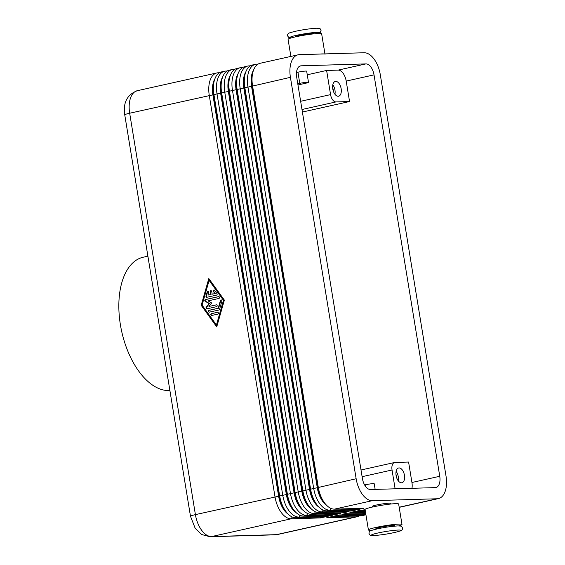 <?xml version="1.0" encoding="UTF-8"?>
<svg xmlns="http://www.w3.org/2000/svg" width="565" height="565" viewBox="0 0 565 565"><rect width="100%" height="100%" fill="white"/><g stroke="black" fill="none" stroke-linecap="round" stroke-linejoin="round"><path stroke-width="0.85" d="M326.895 505.576A20.036 10.94 -102.6 0 1 322.799 501.543A20.036 10.94 -102.6 0 1 317.276 487.708L251.538 86.297A20.036 10.94 -102.6 0 1 252.506 72.278A20.036 10.94 -102.6 0 1 253.558 70.124M258.071 64.12L256.8 64.156A22.685 12.388 77.4 0 0 255.514 64.318A22.685 12.388 77.4 0 0 249.003 70.95A22.685 12.388 77.4 0 0 247.915 86.826L313.646 488.238A22.685 12.388 77.4 0 0 319.903 503.895A22.685 12.388 77.4 0 0 329.84 510.167L359.1 509.305L363.74 508.267L334.473 509.129A22.685 12.388 -102.6 0 1 326.69 505.378A22.685 12.388 -102.6 0 1 324.536 502.864A22.685 12.388 -102.6 0 1 318.286 487.2L252.548 85.788A22.685 12.388 -102.6 0 1 253.459 70.392A22.685 12.388 -102.6 0 1 253.643 69.912A22.685 12.388 -102.6 0 1 260.147 63.28L298.016 54.826A22.685 12.388 -102.6 0 1 299.302 54.664L364.1 52.757A22.685 12.388 -102.6 0 1 374.037 59.021A22.685 12.388 -102.6 0 1 380.294 74.686L446.025 476.097A22.685 12.388 -102.6 0 1 444.938 491.974A22.685 12.388 -102.6 0 1 438.426 498.605A22.685 12.388 -102.6 0 1 437.141 498.768L399.18 507.222M334.473 509.129L372.342 500.675A22.685 12.388 -102.6 0 1 362.405 494.41A22.685 12.388 -102.6 0 1 356.148 478.746L317.579 487.637A20.036 10.94 77.4 0 0 323.109 501.473A20.036 10.94 77.4 0 0 325.009 503.698L326.69 505.378M253.459 70.392L252.654 72.631A20.036 10.94 77.4 0 0 251.849 86.233L290.417 77.334A22.685 12.388 -102.6 0 1 291.505 61.458A22.685 12.388 -102.6 0 1 298.016 54.826M319.169 507.306A20.036 10.94 -102.6 0 1 315.072 503.267A20.036 10.94 -102.6 0 1 309.542 489.438L243.812 88.027A20.036 10.94 -102.6 0 1 244.772 74.001A20.036 10.94 -102.6 0 1 245.832 71.847M250.344 65.844L249.073 65.879A22.685 12.388 77.4 0 0 247.781 66.041A22.685 12.388 77.4 0 0 241.276 72.673A22.685 12.388 77.4 0 0 240.189 88.55L305.919 489.961A22.685 12.388 77.4 0 0 312.177 505.618A22.685 12.388 77.4 0 0 322.114 511.89L351.374 511.028L356.014 509.99L326.747 510.859A22.685 12.388 -102.6 0 1 318.964 507.102A22.685 12.388 -102.6 0 1 316.81 504.587A22.685 12.388 -102.6 0 1 310.552 488.923L244.822 87.519A22.685 12.388 -102.6 0 1 245.733 72.115A22.685 12.388 -102.6 0 1 245.909 71.642A22.685 12.388 -102.6 0 1 252.421 65.003L255.514 64.318M245.733 72.115L244.928 74.354A20.036 10.94 77.4 0 0 244.122 87.956L309.853 489.368A20.036 10.94 77.4 0 0 315.383 503.196A20.036 10.94 77.4 0 0 317.283 505.421L318.964 507.102M311.435 509.03A20.036 10.94 -102.6 0 1 307.346 504.997A20.036 10.94 -102.6 0 1 301.816 491.162L236.085 89.75A20.036 10.94 -102.6 0 1 237.046 75.724A20.036 10.94 -102.6 0 1 238.105 73.577M242.611 67.567L241.347 67.609A22.685 12.388 77.4 0 0 240.054 67.765A22.685 12.388 77.4 0 0 233.55 74.396A22.685 12.388 77.4 0 0 232.455 90.28L298.193 491.684A22.685 12.388 77.4 0 0 304.443 507.349A22.685 12.388 77.4 0 0 314.38 513.62L343.647 512.752L348.28 511.721L319.02 512.582A22.685 12.388 -102.6 0 1 311.237 508.832A22.685 12.388 -102.6 0 1 309.083 506.311A22.685 12.388 -102.6 0 1 302.826 490.653L237.095 89.242A22.685 12.388 -102.6 0 1 238.006 73.846A22.685 12.388 -102.6 0 1 238.183 73.365A22.685 12.388 -102.6 0 1 244.694 66.734L247.781 66.041M238.006 73.846L237.201 76.077A20.036 10.94 77.4 0 0 236.396 89.68L302.127 491.091A20.036 10.94 77.4 0 0 307.65 504.926A20.036 10.94 77.4 0 0 309.556 507.151L311.237 508.832M303.709 510.753A20.036 10.94 -102.6 0 1 299.612 506.72A20.036 10.94 -102.6 0 1 294.09 492.885L228.359 91.474A20.036 10.94 -102.6 0 1 229.319 77.447A20.036 10.94 -102.6 0 1 230.379 75.3M234.885 69.297L233.62 69.333A22.685 12.388 77.4 0 0 232.328 69.495A22.685 12.388 77.4 0 0 225.823 76.127A22.685 12.388 77.4 0 0 224.729 92.003L290.459 493.415A22.685 12.388 77.4 0 0 296.717 509.072A22.685 12.388 77.4 0 0 306.654 515.344L335.921 514.475L340.554 513.444L311.294 514.305A22.685 12.388 -102.6 0 1 303.504 510.555A22.685 12.388 -102.6 0 1 301.357 508.034A22.685 12.388 -102.6 0 1 295.099 492.376L229.369 90.965A22.685 12.388 -102.6 0 1 230.28 75.569A22.685 12.388 -102.6 0 1 230.456 75.088A22.685 12.388 -102.6 0 1 236.961 68.457L240.054 67.765M230.28 75.569L229.468 77.8A20.036 10.94 77.4 0 0 228.663 91.41L294.4 492.814A20.036 10.94 77.4 0 0 299.923 506.65A20.036 10.94 77.4 0 0 301.823 508.874L303.504 510.555M295.982 512.483A20.036 10.94 -102.6 0 1 291.886 508.444A20.036 10.94 -102.6 0 1 286.363 494.608L220.625 93.204A20.036 10.94 -102.6 0 1 221.593 79.178A20.036 10.94 -102.6 0 1 222.645 77.024M227.158 71.021L225.894 71.056A22.685 12.388 77.4 0 0 224.602 71.218A22.685 12.388 77.4 0 0 218.09 77.85A22.685 12.388 77.4 0 0 217.002 93.726L282.733 495.138A22.685 12.388 77.4 0 0 288.99 510.795A22.685 12.388 77.4 0 0 298.927 517.067L328.187 516.205L332.827 515.167L303.567 516.036A22.685 12.388 -102.6 0 1 295.778 512.278A22.685 12.388 -102.6 0 1 293.63 509.764A22.685 12.388 -102.6 0 1 287.373 494.1L221.635 92.695A22.685 12.388 -102.6 0 1 222.546 77.292A22.685 12.388 -102.6 0 1 222.73 76.812A22.685 12.388 -102.6 0 1 229.235 70.18L232.328 69.495M222.546 77.292L221.741 79.531A20.036 10.94 77.4 0 0 220.936 93.133L286.674 494.545A20.036 10.94 77.4 0 0 292.197 508.373A20.036 10.94 77.4 0 0 294.097 510.598L295.778 512.278M219.432 72.744L218.161 72.779A22.685 12.388 77.4 0 0 216.875 72.942A22.685 12.388 77.4 0 0 210.364 79.573A22.685 12.388 77.4 0 0 209.276 95.45L275.007 496.861A22.685 12.388 77.4 0 0 281.264 512.526A22.685 12.388 77.4 0 0 291.201 518.79L320.461 517.928L325.101 516.89L295.834 517.759A22.685 12.388 -102.6 0 1 288.051 514.009A22.685 12.388 -102.6 0 1 285.897 511.487A22.685 12.388 -102.6 0 1 279.647 495.83L213.909 94.419A22.685 12.388 -102.6 0 1 214.82 79.015A22.685 12.388 -102.6 0 1 215.004 78.542A22.685 12.388 -102.6 0 1 221.508 71.91L224.602 71.218M288.256 514.207A20.036 10.94 -102.6 0 1 284.16 510.167A20.036 10.94 -102.6 0 1 278.637 496.338L212.899 94.927A20.036 10.94 -102.6 0 1 213.867 80.901A20.036 10.94 -102.6 0 1 214.919 78.747M214.82 79.015L214.015 81.254A20.036 10.94 77.4 0 0 213.21 94.856L278.94 496.268A20.036 10.94 77.4 0 0 284.47 510.103A20.036 10.94 77.4 0 0 286.37 512.328L288.051 514.009M365.838 514.192L339.099 514.983L334.459 516.022L363.726 515.153A22.685 12.388 77.4 0 0 365.011 514.99A22.685 12.388 77.4 0 0 365.922 514.722M365.011 514.99L361.925 515.683A22.685 12.388 -102.6 0 1 360.632 515.845L331.373 516.707L326.732 517.745L355.992 516.883A22.685 12.388 77.4 0 0 357.285 516.721A22.685 12.388 77.4 0 0 359.361 515.88M372.335 507.059L372.229 506.424A9.45 0.826 -9.3 0 1 378.762 504.552A9.45 0.826 -9.3 0 1 389.285 503.175A9.45 0.826 -9.3 0 1 390.881 503.373L390.987 504.008M394.61 526.142L394.532 525.669A9.45 0.826 170.7 0 0 392.936 525.471A9.45 0.826 170.7 0 0 382.413 526.848A9.45 0.826 170.7 0 0 375.88 528.727L375.958 529.2M401.998 524.447L398.65 504.008A17.014 1.49 170.7 0 0 389.631 504.157A17.014 1.49 170.7 0 0 372.455 507.031A17.014 1.49 170.7 0 0 365.068 509.503L368.415 529.949A17.014 1.49 -9.3 0 1 375.803 527.477A17.014 1.49 -9.3 0 1 392.979 524.595A17.014 1.49 -9.3 0 1 401.998 524.447A17.014 1.49 -9.3 0 1 398.671 525.909M372.038 530.274A17.014 1.49 -9.3 0 1 368.415 529.949M313.992 33.836L313.949 33.568A9.45 0.826 170.7 0 0 312.353 33.37A9.45 0.826 170.7 0 0 301.83 34.755A9.45 0.826 170.7 0 0 295.297 36.626L295.34 36.887M323.9 53.943A17.014 1.49 170.7 0 0 319.621 54.063M290.876 56.422L288.079 39.338A17.014 1.49 -9.3 0 1 295.46 36.866A17.014 1.49 -9.3 0 1 312.636 33.985A17.014 1.49 -9.3 0 1 321.655 33.836L325.002 54.275M301.985 109.511L335.963 101.926A7.564 4.132 -102.6 0 1 332.651 99.836A7.564 4.132 -102.6 0 1 330.567 94.616L300.637 101.297M362.116 476.683L392.039 470.002A7.564 4.132 -102.6 0 1 392.4 464.713A7.564 4.132 -102.6 0 1 394.575 462.502A7.564 4.132 -102.6 0 1 394.999 462.445L408.587 462.05L411.934 482.489A11.342 6.194 77.4 0 1 411.97 488.301M401.482 482.8A7.564 4.132 -102.6 0 1 396.157 475.878A7.564 4.132 -102.6 0 1 398.622 467.982A7.564 4.132 -102.6 0 1 399.052 467.933A7.564 4.132 -102.6 0 1 404.378 474.854A7.564 4.132 -102.6 0 1 401.913 482.743A7.564 4.132 -102.6 0 1 401.482 482.8M338.188 96.255A7.564 4.132 -102.6 0 1 332.856 89.334A7.564 4.132 -102.6 0 1 335.32 81.445A7.564 4.132 -102.6 0 1 335.751 81.388A7.564 4.132 -102.6 0 1 341.076 88.31A7.564 4.132 -102.6 0 1 338.619 96.205A7.564 4.132 -102.6 0 1 338.188 96.255M147.896 256.178L143.192 257.223A68.054 37.163 77.4 0 0 120.401 324.755A68.054 37.163 77.4 0 0 169.888 390.5M297.967 84.962L306.032 83.161A5.671 0.494 170.7 0 0 308.497 82.342A5.671 0.494 170.7 0 0 305.488 82.391A5.671 0.494 170.7 0 0 299.761 83.352L297.776 83.797M296.491 72.518L297.939 72.2A5.671 0.494 -9.3 0 1 303.659 71.239A5.671 0.494 -9.3 0 1 306.668 71.19L308.497 82.342M302.402 112.047L349.551 101.523L346.204 81.078A11.342 6.194 77.4 0 0 338.103 70.117L326.612 70.456L307.254 74.778M301.131 65.815L365.929 63.902A11.342 6.194 -102.6 0 1 374.023 74.87L439.754 476.281A11.342 6.194 -102.6 0 1 435.954 487.531A11.342 6.194 -102.6 0 1 435.311 487.616L370.513 489.53A11.342 6.194 -102.6 0 1 362.419 478.562L296.689 77.151A11.342 6.194 -102.6 0 1 300.488 65.9A11.342 6.194 -102.6 0 1 301.131 65.815L299.867 66.098M375.153 489.389L374.228 483.753A5.671 0.494 170.7 0 0 371.219 483.802A5.671 0.494 170.7 0 0 365.499 484.756L364.616 484.954M224.362 300.128L216.734 326.874L201.189 305.298L208.817 278.552L224.362 300.128M334.932 94.249A7.564 4.132 77.4 0 0 332.82 84.778M333.463 91.495A4.647 2.535 77.4 0 0 332.658 87.893M398.233 480.794A7.564 4.132 77.4 0 0 396.122 471.323M396.764 478.039A4.647 2.535 77.4 0 0 395.959 474.438M392.039 470.002L395.119 488.803M335.963 101.926L349.551 101.523M326.612 70.456L330.567 94.616M365.597 512.702L346.825 513.26L342.185 514.291L365.739 513.599M365.35 511.212L354.552 511.53L349.919 512.568L365.499 512.109M365.11 509.722L357.645 510.845L365.251 510.619M372.342 500.675L437.141 498.768M438.426 498.605L400.564 507.059A22.685 12.388 -102.6 0 1 399.271 507.222M320.977 517.017L320.461 517.928M328.703 515.287L328.187 516.205M336.429 513.564L335.921 514.475M344.163 511.841L343.647 512.752M351.889 510.117L351.374 511.028M210.109 536.75L274.908 534.836A11.342 9.45 -91.7 0 0 276.398 534.652L211.607 536.566A11.342 9.45 -91.7 0 1 210.109 536.75L201.712 534.547L195.208 528.346L190.49 516.283L124.752 114.872A11.342 0.996 170.7 0 1 124.957 114.631A11.342 0.996 170.7 0 1 129.675 113.226L251.849 86.233L317.579 487.637L195.412 514.63L129.675 113.226A22.685 12.388 -102.6 0 1 130.769 97.342A22.685 12.388 -102.6 0 1 137.274 90.711L216.875 72.942M290.417 77.334L356.148 478.746M359.615 508.387L359.1 509.305M216.522 295.135L206.896 297.282A0.946 0.791 88.3 0 1 205.999 296.039L207.178 291.921A0.946 0.791 88.3 0 1 208.669 292.557L207.934 295.128L210.632 294.52L210.173 291.738A0.946 0.791 88.3 0 1 211.72 291.392L212.179 294.181L214.877 293.574L213.386 291.498A0.946 0.791 88.3 0 1 214.573 290.276L216.96 293.595A0.946 0.791 88.3 0 1 216.522 295.135M214.156 289.972A0.946 0.791 -91.7 0 0 213.803 291.491L215.293 293.56L212.179 294.181M214.877 293.574L215.293 293.56M211.133 290.643A0.946 0.791 -91.7 0 0 210.597 291.724L211.049 294.513L207.934 295.128M210.632 294.52L211.049 294.513M208.104 291.321A0.946 0.791 -91.7 0 0 207.595 291.914L206.416 296.025A0.946 0.791 -91.7 0 0 206.995 297.261M217.511 312.254A0.946 0.791 88.3 0 1 217.815 314.112L211.691 315.475A0.946 0.791 88.3 0 1 211.388 313.617L217.758 312.247M217.829 312.261L211.804 313.603A0.946 0.791 -91.7 0 0 211.79 315.454M216.423 325.016L216.847 325.002L223.888 300.312L209.121 280.41L202.079 305.1L216.423 325.016L223.472 300.326L223.888 300.312M223.472 300.326L209.121 280.41M209.114 278.962L201.606 305.291L216.854 326.45M201.189 305.298L201.606 305.291M219.545 309.387A0.946 0.791 88.3 0 1 218.952 310.001L209.333 312.148A0.946 0.791 88.3 0 1 209.029 310.291L218.203 308.243L220.406 300.531A0.946 0.791 88.3 0 1 221.897 301.159L219.545 309.387M221.332 299.923A0.946 0.791 -91.7 0 0 220.823 300.516L218.62 308.229L209.446 310.277A0.946 0.791 -91.7 0 0 209.431 312.127M218.203 308.243L218.62 308.229M216.289 304.818A0.946 0.791 88.3 0 1 216.593 306.675L206.945 308.829A0.946 0.791 88.3 0 1 206.204 307.261L209.029 303.546L205.229 301.315A0.946 0.791 88.3 0 1 205.42 299.542L218.606 296.597A0.946 0.791 88.3 0 1 218.909 298.454L208.054 300.877L211.614 302.974L208.965 306.456L216.543 304.81M216.614 304.825L208.965 306.456M218.93 296.604L205.837 299.528A0.946 0.791 -91.7 0 0 205.653 301.307L209.446 303.539L206.621 307.247A0.946 0.791 -91.7 0 0 207.037 308.808M209.029 303.546L209.446 303.539M257.35 64.608L256.8 64.156M249.624 66.331L249.073 65.879M241.898 68.054L241.347 67.609M234.171 69.785L233.62 69.333M226.438 71.508L225.894 71.056M292.218 516.989L291.201 518.79L211.607 536.566A22.685 12.388 -102.6 0 1 201.663 530.295A22.685 12.388 -102.6 0 1 195.412 514.63A11.342 0.996 -9.3 0 0 190.688 516.043A11.342 0.996 -9.3 0 0 190.49 516.283M218.712 73.231L218.161 72.779M364.234 514.242L363.726 515.153L360.632 515.845M356.508 515.965L355.992 516.883L276.398 534.652A22.685 12.388 -102.6 0 0 277.69 534.49L274.908 534.836M373.91 535.5A14.937 1.307 170.7 0 0 394.377 532.527A14.937 1.307 170.7 0 0 398.332 530.048A14.937 1.307 170.7 0 0 377.865 533.014A14.937 1.307 170.7 0 0 373.91 535.5M317.904 33.519A14.937 1.307 170.7 0 0 316.831 32.375A14.937 1.307 170.7 0 0 297.098 35.185A14.937 1.307 170.7 0 0 291.533 37.834M297.939 72.2L299.761 83.352M365.929 63.902L338.103 70.117M365.823 486.748L365.499 484.756M374.023 74.87L346.204 81.078M439.754 476.281L411.934 482.489M326.747 510.859L329.84 510.167L330.857 508.359M319.02 512.582L322.114 511.89L323.131 510.082M311.294 514.305L314.38 513.62L315.404 511.812M303.567 516.036L306.654 515.344L307.671 513.536M295.834 517.759L298.927 517.067L299.944 515.259M213.386 291.498L213.803 291.491M210.173 291.738L210.597 291.724M207.178 291.921L207.595 291.914M205.999 296.039L206.416 296.025M211.388 313.617L211.804 313.603M220.406 300.531L220.823 300.516M209.029 310.291L209.446 310.277M205.42 299.542L205.837 299.528M205.229 301.315L205.653 301.307M206.204 307.261L206.621 307.247M368.994 533.48C369.002 531.721 369.906 530.69 371.692 530.394C376.149 528.918 387.223 526.566 397.937 525.923C402.421 526.255 400.981 525.676 402.577 527.978C402.57 529.737 401.673 530.761 399.879 531.065C395.422 532.541 384.348 534.886 373.635 535.535C369.15 535.203 370.591 535.782 368.994 533.48M318.038 33.512L320.369 32.332L321.082 30.305C319.712 28.257 320.885 28.462 316.435 28.25C309.097 28.596 296.717 30.602 290.184 32.721C288.341 33.116 287.444 34.14 287.5 35.807L288.821 37.495L291.406 37.869M124.752 114.872C122.951 102.703 127.125 94.652 137.274 90.711M361.014 469.995L394.575 462.502M277.69 534.49L357.285 516.721"/></g></svg>

